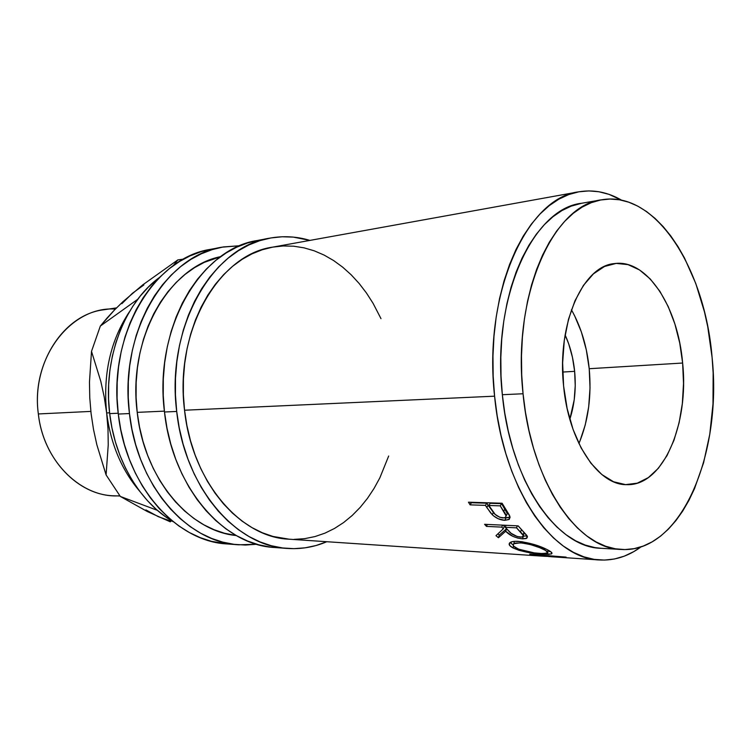 <?xml version="1.0" encoding="UTF-8"?>
<svg xmlns="http://www.w3.org/2000/svg" width="751" height="751" viewBox="0 0 751 751"><rect width="100%" height="100%" fill="white"/><g stroke="black" fill="none" stroke-linecap="round" stroke-linejoin="round"><path stroke-width="1.13" d="M574.637 371.341L562.706 372.055L574.637 371.341L575.228 385.695L574.215 399.832L569.831 419.274C574.618 404.432 576.224 388.455 574.637 371.341C573.295 358.077 570.122 345.939 565.109 334.946L568.723 343.93L572.44 357.26L574.637 371.341M380.992 318.659L373.087 303.348L366.46 293.012L359.147 283.474L351.205 274.828L342.672 267.159L333.622 260.55L324.122 255.077L314.237 250.815L304.061 247.849L293.669 246.206L283.174 245.962L272.651 247.135L262.23 249.764L252.007 253.838L242.094 259.358L232.603 266.305L223.657 274.622L215.368 284.254L207.82 295.115L201.146 307.093L195.41 320.076L190.716 333.923L187.112 348.473L184.671 363.559L183.413 379.011L183.375 394.622L184.539 410.224L494.59 396.181L497.209 415.97L500.992 435.251L505.883 453.764L511.797 471.299L518.659 487.643L526.357 502.607L534.796 516.05L543.846 527.831L553.393 537.857L563.316 546.052L573.501 552.379L583.809 556.82L594.154 559.373L604.405 560.086L614.478 558.988L624.269 556.162L633.703 551.666L641.091 546.831C628.212 556.388 614.318 560.762 599.411 559.964C552.924 559.176 503.198 488.572 494.59 396.181L184.539 410.224C191.956 481.842 240.714 537.585 289.022 539.19L544.287 556.275L557.918 556.735L529.737 554.182L566.094 557.111L548.587 556.557L566.094 557.111L529.737 554.182L557.937 556.463L542.522 556.153M510.032 517.204L504.616 517.814L505.949 517.927L504.794 520.33C500.194 520.086 496.017 518.199 492.234 514.688L493.445 512.417L492.234 514.688L486.779 507.479L488.094 505.282L493.219 512.126L486.779 503.208L485.437 505.367L486.779 503.208L488.094 505.282L486.779 507.479L485.437 505.367L470.117 504.86L471.459 502.719L486.779 503.208L471.177 502.278L470.117 504.86L468.455 502.194L502.109 503.236L509.967 516.688L509.291 519.27L504.794 520.33L498.185 518.744L493.501 515.843L490.703 512.98L485.437 505.367L470.117 504.86L468.455 502.194L502.109 503.236L509.629 515.59L509.047 519.485L504.794 520.33L505.949 517.927L509.657 517.401M484.583 524.301L518.171 525.869L527.258 536.214L527.446 536.965L526.216 538.533L522.555 538.842L517.805 538.11L512.82 536.345L505.676 531.239L498.439 537.716L495.979 535.651L503.311 528.788L501.771 527.127L486.47 526.385L484.583 524.301L518.171 525.869L526.789 535.388L526.845 538.185L522.555 538.842L523.316 536.43L522.555 538.842C515.346 538.035 509.722 535.501 505.676 531.239L506.606 528.817L505.676 531.239L498.439 537.716L495.979 535.651L503.311 528.788L501.771 527.127L502.597 525.146L501.771 527.127L486.47 526.385L484.583 524.301M546.784 549.422L551.506 552.351L551.647 553.787L548.559 554.388L538.983 553.938L526.723 552.182L519.016 550.323L513.093 547.986L509.647 545.433L509.478 543.142L512.445 541.621L515.064 541.321L521.945 541.715L534.28 544.531L546.784 549.422M601.607 199.813L581.603 203.268C532.928 208.356 491.436 297.978 502.344 394.707L523.053 393.759C512.079 295.565 553.318 204.77 601.654 199.804C655.989 190.059 705.039 269.431 712.089 357.363L713.15 372.937L712.99 404.01L709.779 434.256L703.584 462.794L694.487 488.704L688.911 500.401L682.687 511.102L675.844 520.706L668.437 529.108L660.514 536.195L652.121 541.865L643.325 546.043L634.21 548.634L624.841 549.572L615.304 548.793L605.7 546.268L596.125 541.959L586.691 535.876L577.491 528.028L568.648 518.453L560.274 507.235L552.464 494.468L545.339 480.264L538.993 464.785L533.52 448.187L528.995 430.67L525.493 412.449L523.053 393.759L502.344 394.707C510.38 481.391 557.101 547.855 600.931 548.277L621.237 549.479C577.726 549.112 531.145 481.729 523.053 393.759L521.71 374.815L521.494 355.871L522.405 337.171L524.414 318.95L527.502 301.423L531.595 284.807L536.655 269.299L542.588 255.058L549.31 242.235L556.716 230.951L564.733 221.301L573.229 213.34L582.109 207.135L591.272 202.686L600.612 200.001L610.019 199.043L619.415 199.785L628.7 202.179L637.796 206.14L646.63 211.594L655.116 218.447L663.199 226.624L670.831 236.011L677.946 246.506L684.508 257.997L695.802 283.568L704.457 311.834L707.733 326.704L712.089 357.363C722.331 452.956 681.579 553.449 621.237 549.479M579.81 441.428L585.264 424.878L588.69 406.835L590.023 387.91L589.216 368.713L682.631 363.033C689.202 423.977 663.255 486.047 626.888 484.667C598.416 485.503 568.601 441.804 563.597 385.948C556.744 323.953 582.889 265.723 614.506 263.582C647.259 258.757 678.05 307.215 682.631 363.033L589.216 368.713C586.953 346.446 581.021 326.807 571.417 309.797M269.693 238.17L257.443 240.489C200.996 248.506 153.579 328.225 164.488 411.999L176.701 411.454L179.236 427.901L183.037 443.907L188.032 459.293L194.152 473.881L201.315 487.493L209.416 499.988L218.353 511.234L228.004 521.119L238.245 529.568L248.956 536.505L259.996 541.893L271.252 545.714L282.592 547.967L293.894 548.662L305.066 547.836L315.993 545.536L326.807 541.715C314.162 547.132 300.935 549.375 287.135 548.427C236.124 546.352 184.586 487.361 176.701 411.454L164.488 411.999C172.317 487.033 223.685 545.395 274.631 547.498L287.004 548.418M221.949 247.192L210.665 249.313C154.575 257.433 107.675 333.97 118.292 414.054L129.463 413.557L131.941 429.272L135.668 444.583L140.578 459.302L146.605 473.252L153.664 486.282L161.662 498.242L170.486 509.018L180.033 518.5L190.163 526.611L200.77 533.276L211.716 538.467L222.887 542.156L234.152 544.344L245.399 545.048L256.786 544.25L238.668 544.804C187.938 542.635 137.114 486.094 129.463 413.557L118.292 414.054C125.886 485.803 176.523 541.762 227.168 543.94L238.536 544.794M119.794 495.763C82.197 498.758 43.436 462.034 38.348 413.951C43.239 459.518 78.404 495.472 114.349 495.801L119.982 495.998M90.852 411.407L38.348 413.951L90.852 411.407M91.106 413.688L89.763 397.758L89.463 382.118L91.509 351.365L100.334 326.065L137.743 299.274L100.334 326.065L91.509 351.365L100.803 381.358L104.22 396.96L106.651 412.947C102.849 374.308 110.406 340.625 129.332 311.881C110.406 340.625 102.849 374.308 106.651 412.947C110.65 443.832 121.559 469.807 139.357 490.854C121.559 469.807 110.65 443.832 106.651 412.947L109.58 412.806L106.651 412.947L107.994 429.056L108.247 444.761L106.088 474.923L120.348 496.458L157.381 510.333L120.348 496.458L106.088 474.923L96.86 444.808L93.499 429.394L91.106 413.632M118.198 413.228L109.674 413.613C114.997 460.973 140.644 503.104 173.246 521.748L165.849 516.979L156.433 509.507L147.581 500.795L139.404 490.919L132.007 479.964L125.483 468.061L119.916 455.322L115.382 441.898L111.955 427.939L109.674 413.613L118.198 413.228M164.385 411.135L137.217 412.365C144.22 478.631 189.599 531.304 236.293 535.538L224.577 533.276L214.101 529.737L203.84 524.808L193.908 518.49L184.427 510.83L175.509 501.893L167.257 491.755L159.794 480.518L153.204 468.286L147.581 455.209L143.009 441.419L139.536 427.075L137.217 412.365L164.385 411.135M220.663 256.645C169.125 266.652 127.501 338.25 137.217 412.365L136.091 397.448L136.156 382.512L137.424 367.727L139.874 353.289L143.46 339.349L148.125 326.084L153.824 313.627L160.461 302.127L167.942 291.688L176.185 282.423L185.065 274.397L194.49 267.685L204.338 262.334L220.663 256.645M159.559 277.401C124.403 302.775 102.793 358.903 109.674 413.613L108.566 399.091L108.651 384.55L109.928 370.159L112.368 356.087L115.936 342.512L120.592 329.576L126.252 317.438L132.852 306.211L140.296 296.025L148.491 286.966L159.559 277.401M183.629 259.114L177.827 259.912L173.209 265.723L177.827 259.912L183.629 259.114M171.153 521.241L158.292 516.669L145.882 509.901M121.869 303.676L132.392 293.312L143.863 284.958M170.299 521.832L147.393 511.572L120.348 496.458L147.393 511.572L170.299 521.832M122.817 301.827L142.737 284.873L177.827 259.912L142.737 284.873L122.817 301.827L114.359 310.116L122.817 301.827M106.924 318.171L114.359 310.116L100.334 326.065L106.924 318.171M106.651 412.947L107.994 429.056L108.247 444.761L106.088 474.923L96.86 444.808L93.499 429.394L91.106 413.66L89.763 397.758L89.463 382.118L91.509 351.365L100.803 381.358L104.22 396.96L106.651 412.947M116.546 307.882L103.929 309.759C64.126 314.247 31.364 363.334 38.348 413.951C30.434 357.861 71.458 305.77 115.354 309.093M240.057 245.708L221.996 247.173C165.811 255.274 118.771 332.58 129.463 413.557L128.252 397.626L128.327 381.668L129.698 365.887L132.326 350.464L136.175 335.594L141.197 321.447L147.309 308.182L154.415 295.941L162.432 284.845L171.256 275.016L180.756 266.521L190.82 259.424L201.334 253.791L212.167 249.632L223.207 246.957L240.067 245.708M210.712 249.304L200.855 251.763L190.031 255.894L179.545 261.489L169.501 268.52L160.019 276.941L151.223 286.685L143.216 297.668L136.119 309.797L130.026 322.93L125.023 336.927L121.174 351.637L118.545 366.892L117.175 382.512L117.09 398.293L118.292 414.054L120.761 429.6L124.459 444.742L129.35 459.302L135.349 473.102L142.38 485.991L150.35 497.829L159.156 508.493L168.665 517.88L178.766 525.907L189.346 532.515L200.273 537.66L211.416 541.321L227.3 543.959M176.701 411.454L175.443 394.791L175.49 378.11L176.851 361.606L179.48 345.498L183.347 329.971L188.398 315.204L194.547 301.376L201.709 288.619L209.792 277.081L218.672 266.868L228.238 258.062L238.377 250.731L248.956 244.92L259.865 240.649L270.97 237.936L282.16 236.772L293.331 237.109L309.928 240.404C296.758 236.434 283.362 235.683 269.75 238.161C213.246 246.15 165.718 326.704 176.701 411.454M578.786 191.824C593.515 189.365 607.803 192.162 621.668 200.217L608.986 194.359L599.007 191.768L588.906 190.904L578.777 191.824C527.164 197.569 482.921 292.974 494.59 396.181L493.172 376.129L492.966 356.077L493.98 336.279L496.195 316.997L499.565 298.457L504.043 280.902L509.553 264.521L516.003 249.492L523.306 235.992L531.351 224.117L540.035 213.988L549.225 205.661L558.828 199.184L568.714 194.575L578.777 191.824L272.669 247.135C219.142 254.307 174.213 330.327 184.539 410.224L186.915 425.61L190.454 440.602L195.11 455.012L200.817 468.69L207.501 481.466L215.068 493.2L223.413 503.78L232.434 513.102L242.01 521.081L252.036 527.653L262.381 532.778L272.932 536.439L289.154 539.199M294.214 539.359L304.718 538.655L315.007 536.561L324.986 533.135L334.561 528.422L343.667 522.508L352.219 515.468L360.17 507.394L367.464 498.364L374.036 488.469L379.865 477.814L388.68 456.017M257.49 240.48L247.567 242.967L236.668 247.201L226.107 252.974L215.988 260.24L206.431 268.971L197.56 279.09L189.496 290.515L182.343 303.132L176.203 316.819L171.162 331.426L167.295 346.784L164.657 362.714L163.305 379.03L163.249 395.524L164.488 411.999L167.013 428.248L170.796 444.085L175.762 459.293L181.864 473.712L188.999 487.174L197.081 499.537L205.99 510.661L215.621 520.443L225.835 528.798L236.518 535.67L247.539 541.011L258.776 544.804L270.097 547.038M578.908 443.559C588.258 421.236 591.694 396.284 589.216 368.713L586.306 349.872L581.377 331.98L574.571 315.655M521.776 542.954L515.59 543.039L513.299 544.259L513.543 546.09L518.556 549.159L534.28 552.896L543.17 553.637L547.836 552.774L545.545 550.427L539.762 547.686L530.506 544.597L521.776 542.954M505.216 527.296L511.131 533.304L517.176 536.514L521.917 537.106L523.409 535.641L516.528 527.84L505.216 527.296L516.528 527.84L517.355 525.831L516.528 527.84L520.509 532.065C522.865 534.074 523.719 535.604 523.072 536.683L520.574 537.143C515.439 536.345 511.6 534.43 509.056 531.398L505.216 527.296L506.043 525.306L505.216 527.296M488.892 505.479L495.069 514.285L499.659 517.251L504.306 517.899L505.31 517.495L506.099 515.918L500.232 505.855L488.892 505.479L500.232 505.855L501.565 503.668L504.954 508.953L503.686 511.224C505.883 513.881 506.456 515.937 505.414 517.42L502.973 517.983C497.951 517.063 494.327 514.595 492.121 510.586L488.892 505.479L490.225 503.311L488.892 505.479M682.631 363.033L679.73 342.991L674.877 323.953L668.212 306.539L659.922 291.36L650.253 278.978L639.495 269.928L628.005 264.624L616.205 263.404L604.517 266.474L593.431 273.862L583.433 285.399L574.984 300.738L568.488 319.297L564.301 340.316L562.64 362.874L563.597 385.948L567.136 408.488L573.079 429.459L581.124 447.943L590.868 463.17L601.861 474.566L613.586 481.767L625.564 484.62L637.289 483.165L648.348 477.608L658.345 468.295L666.972 455.679L673.966 440.283L679.129 422.7L682.34 403.531L683.513 383.432L682.631 363.033M540.532 553.525C531.201 552.914 523.147 551.121 516.359 548.155C513.14 546.409 512.304 544.935 513.853 543.705L520.321 542.842C529.662 543.959 537.772 546.324 544.644 549.92C547.648 551.534 548.54 552.652 547.319 553.252L540.532 553.525M547.535 551.938L548.136 550.173M544.916 548.54L544.644 549.92L544.916 548.54M520.668 541.555L520.321 542.842L520.668 541.555M513.994 541.537L514.285 543.461M523.419 535.651L523.822 532.065L524.339 533.079M521.457 529.549L520.509 532.065L521.457 529.549M518.068 525.869L519.852 527.793L518.068 525.869M506.099 516.078L506.634 515.026C507.685 513.609 507.122 511.581 504.954 508.953L503.686 511.224L500.232 505.855L501.565 503.668L490.225 503.311L501.565 503.668L507.31 513.571M551.994 553.102L551.441 553.055L551.994 553.102M548.943 551.516L550.305 551.412L548.943 551.516M510.314 542.701L513.083 544.888L510.173 542.485M527.071 535.848L523.428 536.167L527.071 535.848M499.284 535.087L506.559 528.77L499.284 535.087L498.439 537.716L499.284 535.087L497.894 533.923L499.284 535.087M503.311 525.174L504.325 526.263L503.311 528.788L504.325 526.263L503.311 525.174M524.264 533.679L523.738 534.168M581.649 203.258L571.154 206.149L561.926 210.562L552.98 216.72L544.428 224.596L536.364 234.143L528.892 245.286L522.123 257.95L516.144 272.012L511.046 287.314L506.916 303.695L503.799 320.977L501.762 338.945L500.833 357.382L501.02 376.044L502.344 394.707L504.775 413.134L508.277 431.093L512.811 448.347L518.293 464.709L524.649 479.973L531.792 493.97L539.631 506.568L548.042 517.627L556.923 527.071L566.17 534.815L575.66 540.833L585.292 545.095L594.952 547.592L601.035 548.286M548.042 550.079C539.593 545.62 529.68 542.71 518.284 541.358C514.275 541.142 511.553 541.527 510.126 542.522C508.192 544.062 509.187 545.883 513.093 547.986L513.506 546.043L513.093 547.986C521.447 551.487 531.286 553.571 542.616 554.229L542.701 553.628L542.616 554.229L551.29 553.966C552.849 553.327 551.76 552.032 548.042 550.079M487.305 524.423L486.47 526.385L487.305 524.423M599.411 559.964L550.774 556.707M514.444 541.349L513.853 543.705M551.29 553.966L551.544 552.389M527.38 536.561L526.845 538.195M510.042 517.477L509.056 519.467"/></g></svg>
